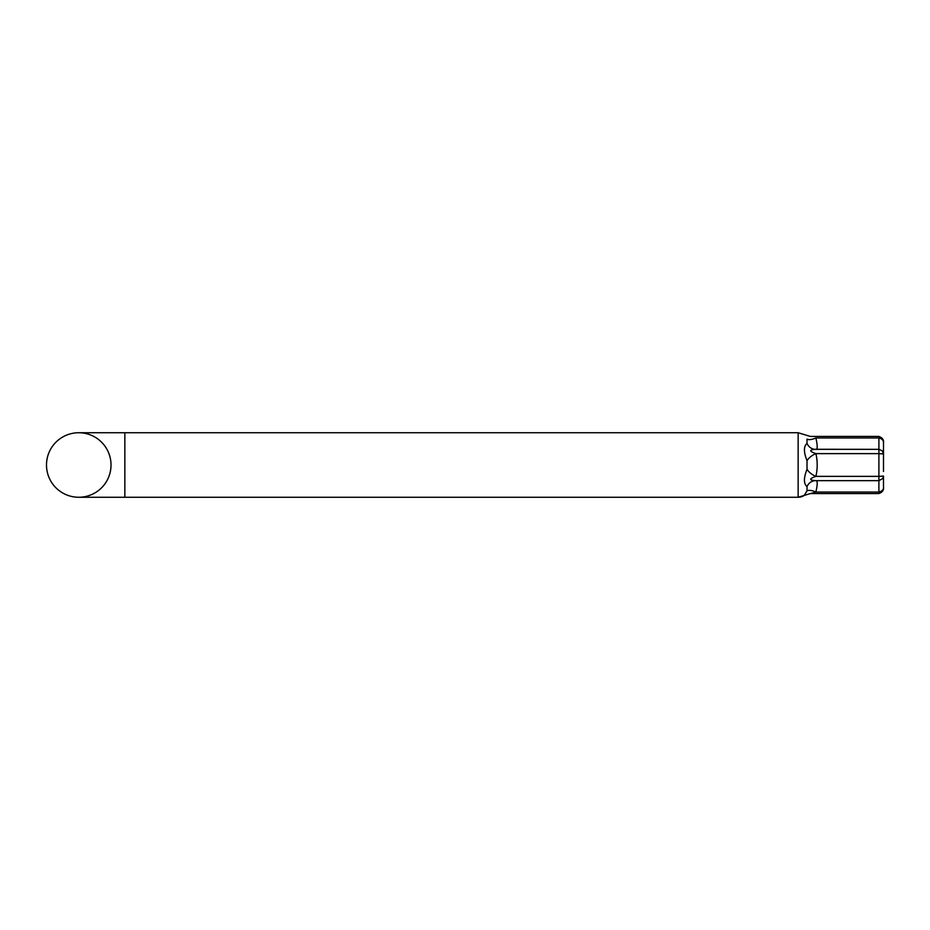 <?xml version="1.0" encoding="UTF-8"?>
<svg xmlns="http://www.w3.org/2000/svg" width="930" height="930" viewBox="0 0 930 930"><rect width="100%" height="100%" fill="white"/><g stroke="black" fill="none" stroke-linecap="round" stroke-linejoin="round"><path stroke-width="1.4" d="M882.721 478.578L883.5 476.067L878.897 476.369L878.897 480.671L882.744 478.543L878.897 480.659L878.897 493.574C882.407 492.261 883.942 490.11 883.5 487.134C883.767 489.54 882.221 491.168 878.897 492.028L815.901 492.028C817.621 484.321 817.621 480.531 815.901 480.659L878.897 480.671M880.175 476.358L881.187 476.346M883.5 471.452L883.5 453.933L878.897 453.631L883.5 453.933L882.326 450.922L878.897 449.26M807.019 469.278A10.962 5.475 -149.4 0 0 815.901 476.369C817.621 468.778 817.621 461.21 815.901 453.631C809.007 451.201 809.007 449.771 815.901 449.341C817.621 449.469 817.621 445.679 815.901 437.972A10.962 4.348 151.3 0 1 807.019 439.134C803.578 433.241 803.578 433.241 807.019 439.134L807.019 443.412C803.578 446.237 803.578 452.015 807.019 460.722L807.019 469.278C803.578 477.997 803.578 483.763 807.019 486.588L807.019 490.866L804.229 495.411A10.962 10.962 0 0 1 798.149 497.259L124.841 497.259L124.841 432.741L798.149 432.741L810.321 436.426L878.897 436.426L878.897 437.972C882.221 438.832 883.767 440.46 883.5 442.866L883.337 441.611M878.897 436.426C882.407 437.751 883.942 439.89 883.5 442.866L883.5 458.548M883.5 487.134L883.5 476.067M807.019 443.412A10.962 9.823 -82.4 0 0 814.459 449.271L815.901 449.341C809.007 449.771 809.007 451.201 815.901 453.631L878.897 453.631L878.897 476.369L815.901 476.369C809.007 478.799 809.007 480.229 815.901 480.659L878.897 480.659M815.901 437.972C809.007 435.972 809.007 435.972 815.901 437.972L878.897 437.972L878.897 453.631M882.326 450.922L878.897 449.329L814.471 449.271A10.962 9.823 -82.4 0 0 814.471 449.271A10.962 9.823 -82.4 0 0 815.215 449.329M807.019 460.722A10.962 5.475 149.4 0 1 815.901 453.631M807.019 486.588A10.962 9.823 82.4 0 1 814.459 480.729A10.962 9.823 82.4 0 1 814.471 480.729A10.962 9.823 82.4 0 1 815.203 480.671M807.019 490.866A10.962 4.348 -151.3 0 1 815.901 492.028L815.877 492.04C809.007 494.028 809.007 494.028 815.901 492.028M46.5 465A32.259 32.259 0 0 1 78.759 432.741A32.259 32.259 0 0 1 111.019 465A32.259 32.259 0 0 1 78.759 497.259A32.259 32.259 0 0 1 46.5 465A32.259 32.259 0 0 0 78.759 497.259A32.259 32.259 0 0 1 46.5 465A32.259 32.259 0 0 1 78.759 432.741A32.259 32.259 0 0 0 46.5 465M815.901 449.341L878.897 449.341M798.149 432.741L798.149 497.259L810.321 493.574L878.897 493.574M814.471 480.729L815.447 480.671M124.841 497.259L78.759 497.259M124.841 432.741L78.759 432.741"/></g></svg>
